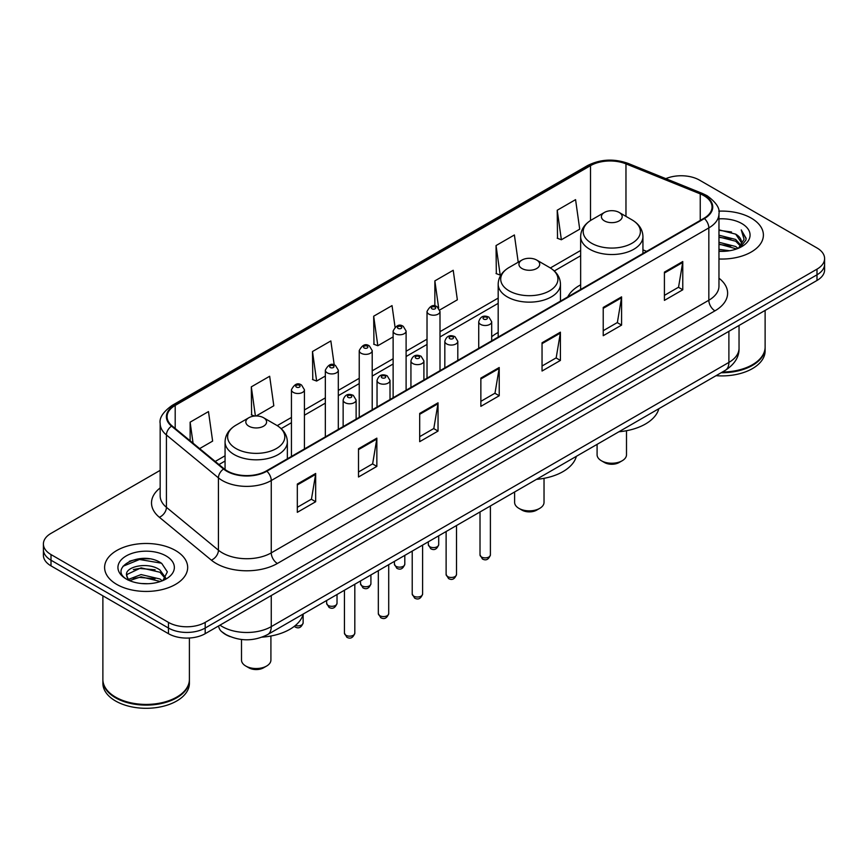<?xml version="1.0" encoding="UTF-8"?>
<svg xmlns="http://www.w3.org/2000/svg" width="868" height="868" viewBox="0 0 868 868"><rect width="100%" height="100%" fill="white"/><g stroke="black" fill="none" stroke-linecap="round" stroke-linejoin="round"><path stroke-width="1.3" d="M498.178 332.455A45.863 26.474 0 0 0 491.7 336.751M580.649 284.834A45.863 26.474 0 0 0 567.737 296.921M230.096 636.613A25.953 14.984 180 0 1 222.783 632.566L221.6 631.578A17.306 11.577 129.5 0 1 218.584 625.947M149.6 558.884A34.611 19.986 0 0 0 129.343 561.292M160.168 470.347L51.006 533.375A25.953 14.984 0 0 0 43.4 543.976L43.4 555.27A25.953 14.984 0 0 0 51.006 565.871L168.468 633.694A25.953 14.984 0 0 0 205.184 633.694L816.994 280.462A25.953 14.984 0 0 0 824.6 269.861L824.6 264.208A25.953 14.984 0 0 1 816.994 274.809A25.953 14.984 0 0 0 824.6 264.208L824.6 258.566A25.953 14.984 0 0 0 816.994 247.966L699.532 180.143A25.953 14.984 0 0 0 665.832 178.656M43.4 543.976A25.953 14.984 0 0 0 51.006 554.565L168.468 622.389A25.953 14.984 0 0 0 205.184 622.389L205.184 628.041L816.994 274.809L205.184 628.041A25.953 14.984 0 0 1 168.468 628.041A25.953 14.984 0 0 0 205.184 628.041L205.184 633.694M51.006 554.565L51.006 560.218L168.468 628.041L51.006 560.218A25.953 14.984 0 0 1 43.4 549.618A25.953 14.984 0 0 0 51.006 560.218L51.006 565.871M751.232 218.118A41.534 23.979 0 0 0 718.769 211.163A41.534 23.979 0 0 1 751.232 218.118A41.534 23.979 0 0 1 763.395 235.076A41.534 23.979 0 0 0 751.232 218.118M175.51 550.507A41.534 23.979 0 0 0 130.243 545.31A41.534 23.979 0 0 0 104.605 567.466A41.534 23.979 0 0 0 116.768 584.414A41.534 23.979 0 0 0 162.034 589.611A41.534 23.979 0 0 0 187.672 567.466A41.534 23.979 0 0 0 175.51 550.507A41.534 23.979 0 0 0 130.243 545.31A41.534 23.979 0 0 0 104.605 567.466A41.534 23.979 0 0 0 116.768 584.414A41.534 23.979 0 0 0 162.034 589.611A41.534 23.979 0 0 0 187.672 567.466A41.534 23.979 0 0 0 175.51 550.507M703.937 195.691A27.689 15.982 180 0 1 712.042 206.985A27.689 15.982 180 0 1 703.937 218.291L266.368 470.923A27.689 15.982 180 0 1 224.107 468.785L172.103 425.906A27.689 15.982 180 0 1 167.09 416.738A27.689 15.982 180 0 1 175.195 405.432L590.5 165.658A27.689 15.982 180 0 1 625.969 163.868L700.237 193.889A27.689 15.982 180 0 1 703.937 195.691M704.425 195.398A28.384 16.383 0 0 0 700.639 193.564L626.36 163.542A28.384 16.383 0 0 0 590.012 165.376L174.707 405.15A28.384 16.383 0 0 0 171.528 426.134L223.532 469.013A28.384 16.383 0 0 0 266.856 471.205L704.425 218.573A28.384 16.383 0 0 0 704.425 195.398M297.323 484.062L297.323 512.326L315.67 501.726L315.67 473.461L297.323 484.062M297.323 507.303L311.46 499.143L315.605 474.405A6.922 3.993 -120 0 0 315.67 473.461M311.33 499.219L315.67 501.726M358.506 448.745L358.506 476.999L376.853 466.398L376.853 438.145L358.506 448.745M358.506 471.986L372.643 463.827L376.777 439.078A6.922 3.993 -120 0 0 376.853 438.145M372.513 463.892L376.853 466.398M419.689 413.418L419.689 441.671L438.036 431.081L438.036 402.817L419.689 413.418M419.689 436.658L433.816 428.499L437.96 403.761A6.922 3.993 -120 0 0 438.036 402.817M433.696 428.575L438.036 431.081M664.411 272.129L664.411 300.382L682.769 289.793L682.769 261.528L664.411 272.129M664.411 295.37L678.548 287.21L682.693 262.472A6.922 3.993 -120 0 0 682.769 261.528M678.418 287.275L682.769 289.793M603.227 307.446L603.227 335.71L621.586 325.109L621.586 296.856L603.227 307.446M603.227 330.697L617.365 322.527L621.51 297.789A6.922 3.993 -120 0 0 621.586 296.856M617.246 322.603L621.586 325.109M542.044 342.773L542.044 371.027L560.403 360.437L560.403 332.173L542.044 342.773M542.044 366.014L556.182 357.855L560.327 333.117A6.922 3.993 -120 0 0 560.403 332.173M556.062 357.931L560.403 360.437M480.861 378.09L480.861 406.354L499.219 395.754L499.219 367.5L480.861 378.09M480.861 401.341L494.999 393.182L499.143 368.433A6.922 3.993 -120 0 0 499.219 367.5M494.879 393.247L499.219 395.754M718.964 258.989A41.534 23.979 0 0 0 763.395 235.076A41.534 23.979 0 0 1 718.964 258.989M205.184 622.389L816.994 269.156A25.953 14.984 0 0 0 824.6 258.566M256.168 415.967L273.811 405.779L269.666 376.256L251.308 386.857L251.612 414.947M199.629 448.604L212.627 441.107L208.483 411.584L190.125 422.173L190.125 440.77M439.772 309.963L457.349 299.818L453.215 270.284L434.857 280.885L434.857 306.013M518.218 262.212L514.388 234.968L496.04 245.568L496.333 273.648M557.223 210.24L561.368 239.763L579.715 229.174L575.571 199.64L557.223 210.24L557.516 238.331M334.223 364.972L330.849 340.94L312.491 351.529L312.784 379.62M395.038 327.041L392.032 305.612L373.674 316.212L373.967 344.292M373.674 316.212L377.819 345.735L393.128 336.892M377.819 345.735L373.674 344.184M434.857 280.885L438.666 308.031M496.04 245.568L500.185 275.091L501.303 274.44M500.185 275.091L496.04 273.539M561.368 239.763L557.223 238.212M312.491 351.529L316.636 381.052L325.337 376.039M316.636 381.052L312.491 379.511M254.563 416.043L251.308 414.828M251.308 386.857L255.398 415.989M190.125 422.173L193.076 443.212M722.382 372.025A43.259 24.977 0 0 0 752.447 364.712A43.259 24.977 0 0 0 765.12 347.048L765.12 310.408M722.209 372.122A42.825 24.727 0 0 0 752.144 364.885A42.825 24.727 0 0 0 752.296 364.799M721.167 372.73A43.259 24.977 0 0 0 765.12 347.753A43.259 24.977 0 0 0 765.12 347.395M716.046 375.681A43.259 24.977 0 0 0 765.12 350.932L765.12 347.753M718.964 249.333L729.511 250.743M718.964 251.102L723.847 251.319M718.964 242.27L735.695 246.512L738.082 248.4M718.964 244.038L736.639 248.942M718.964 235.206L735.695 239.449L740.74 245.08M718.964 236.975L735.695 241.217L740.295 245.915M738.191 248.357A19.563 11.295 0 0 0 741.424 242.139A19.563 11.295 0 0 0 735.695 234.154L741.402 242.563M718.964 251.275A28.21 16.286 0 0 0 741.804 246.588A28.21 16.286 0 0 0 741.804 223.553A28.21 16.286 0 0 0 718.964 218.866M735.695 234.154L718.964 229.825M740.1 247.499L745.916 240.056L746.1 238.309L741.25 229.911L744.082 239.308L738.494 248.226M741.25 229.911L746.089 238.657M718.964 230.302L731.529 231.984M718.964 237.365L730.943 238.874M718.964 244.429L730.943 245.937M597.086 444.362L597.086 454.745A14.713 8.496 0 0 0 601.394 460.756L604.453 462.514A10.383 5.989 0 0 0 619.134 462.514L622.193 460.756A14.713 8.496 0 0 0 626.501 454.745L626.501 430.712M604.453 462.514L601.394 460.756A14.713 8.496 0 0 0 622.193 460.756M604.453 220.906A10.383 5.989 0 0 0 619.134 220.906A10.383 5.989 0 0 0 619.134 212.432L632.023 219.875A28.611 16.525 0 0 1 632.023 243.235A28.611 16.525 0 0 1 591.564 243.235A28.611 16.525 0 0 1 591.564 219.875C584.511 224.052 580.876 229.619 580.649 236.552A31.15 17.978 0 0 0 589.773 249.268A31.15 17.978 0 0 0 623.712 253.163A31.15 17.978 0 0 0 642.938 236.552C642.711 229.619 639.076 224.052 632.023 219.875L619.134 212.432A10.383 5.989 0 0 0 604.453 212.432A10.383 5.989 0 0 0 604.453 220.906M618.927 431.754A47.588 27.472 0 0 0 658.845 408.709M514.615 491.982L514.615 502.366A14.713 8.496 0 0 0 518.923 508.366L521.983 510.134A10.383 5.989 0 0 0 536.663 510.134L539.722 508.366A14.713 8.496 0 0 0 544.03 502.366L544.03 478.333M521.983 510.134L518.923 508.366A14.713 8.496 0 0 0 539.722 508.366M521.983 268.527A10.383 5.989 0 0 0 536.663 268.527A10.383 5.989 0 0 0 536.663 260.042L549.553 267.485A28.611 16.525 0 0 1 549.553 290.856A28.611 16.525 0 0 1 509.093 290.845A28.611 16.525 0 0 1 509.082 267.485C502.04 271.673 498.406 277.228 498.178 284.161A31.15 17.978 0 0 0 507.292 296.878A31.15 17.978 0 0 0 541.241 300.784A31.15 17.978 0 0 0 560.468 284.161C560.24 277.228 556.605 271.673 549.553 267.485L536.663 260.042A10.383 5.989 0 0 0 521.983 260.042A10.383 5.989 0 0 0 521.983 268.527M536.457 479.364A47.588 27.472 0 0 0 576.374 456.318M241.499 639.499L241.499 660.049A14.713 8.496 0 0 0 245.807 666.049L248.866 667.817A10.383 5.989 0 0 0 263.546 667.817L266.606 666.049A14.713 8.496 0 0 0 270.914 660.049L270.914 636.016M248.866 667.817L245.807 666.049A14.713 8.496 0 0 0 266.606 666.049M248.866 426.199A10.383 5.989 0 0 0 263.546 426.199A10.383 5.989 0 0 0 263.546 417.725L276.436 425.168A28.611 16.525 0 0 1 276.436 448.528A28.611 16.525 0 0 1 235.977 448.528A28.611 16.525 0 0 1 235.977 425.168C228.924 429.356 225.289 434.911 225.062 441.845A31.15 17.978 0 0 0 234.176 454.561A31.15 17.978 0 0 0 268.125 458.456A31.15 17.978 0 0 0 287.351 441.845C287.124 434.911 283.489 429.356 276.436 425.168L263.546 417.725A10.383 5.989 0 0 0 248.866 417.725A10.383 5.989 0 0 0 248.866 426.199M262.103 637.145A47.588 27.472 0 0 0 303.257 614.001M176.573 697.188A42.825 24.727 0 0 1 176.421 697.275A42.825 24.727 0 0 1 115.856 697.275L115.552 697.102A43.259 24.977 0 0 0 176.736 697.102A43.259 24.977 0 0 0 189.398 679.438L189.398 638.002M102.88 679.785A43.259 24.977 0 0 0 102.88 680.143A43.259 24.977 0 0 0 115.552 697.807A43.259 24.977 0 0 0 162.696 703.221A43.259 24.977 0 0 0 189.398 680.143A43.259 24.977 0 0 0 189.398 679.785M102.88 680.143L102.88 683.322A43.259 24.977 0 0 0 115.552 700.986A43.259 24.977 0 0 0 162.696 706.4A43.259 24.977 0 0 0 189.398 683.322L189.398 680.143M141.419 583.524L148.005 583.708M128.475 579.379L141.083 574.573L159.972 578.989L162.262 580.833M129.636 580.583L141.083 576.819L160.385 581.517M128.681 580.258L126.652 575.517A19.563 11.295 0 0 0 129.809 580.746M165.593 577.784L159.972 570.016C148.233 561.26 124.07 566.663 126.652 575.517L126.576 574.649M126.706 575.788L127.249 574.334L141.083 567.846L159.972 572.262L165.148 578.359M162.924 580.551L167.35 571.871L161.752 563.451C141.961 549.216 106.786 567.965 127.097 579.466L128.106 580.084M166.092 555.943A28.21 16.286 0 0 0 126.196 555.943A28.21 16.286 0 0 0 126.196 578.978A28.21 16.286 0 0 0 166.092 578.978A28.21 16.286 0 0 0 166.092 555.943M102.88 595.817L102.88 679.438A43.259 24.977 0 0 0 115.552 697.102L115.856 697.275M122.974 566.283L139.542 559.48L161.372 563.191M133.325 569.582L139.542 568.453L155.122 569.788M133.325 578.555L139.542 577.426L155.122 578.761M219.984 625.144A34.611 19.986 0 0 0 222.316 626.631A34.611 19.986 0 0 0 271.261 626.631L728.892 362.412A34.611 19.986 0 0 0 739.037 348.285C739.286 356.867 734.708 364.224 725.312 370.332L267.669 634.551A17.306 9.993 60 0 0 271.261 626.631L271.261 595.546M728.892 331.326L728.892 362.412A17.306 9.993 60 0 1 725.312 370.332M816.994 280.462L816.994 269.156M168.468 633.694L168.468 622.389M718.964 278.194A43.259 24.977 180 0 1 714.95 310.842L277.38 563.473A8.647 4.991 60 0 1 271.261 552.873L708.83 300.241A34.611 19.986 0 0 0 718.964 286.114L718.964 213.767A34.611 19.986 180 0 1 708.83 227.904A8.647 4.991 -120 0 0 704.425 218.573M277.38 563.473A43.259 24.977 180 0 1 216.197 563.473A43.259 24.977 180 0 1 211.347 560.131L159.343 517.252A43.259 24.977 180 0 1 160.168 487.935M222.316 552.873A34.611 19.986 0 0 0 271.261 552.873L271.261 480.525A34.611 19.986 180 0 1 218.432 477.867L166.428 434.976A34.611 19.986 180 0 1 160.168 423.519L160.168 495.867A34.611 19.986 0 0 0 166.428 507.324L218.432 550.203A34.611 19.986 0 0 0 222.316 552.873M718.964 213.767C720.115 208.363 716.143 202.331 707.04 195.68L702.483 193.477A8.647 4.047 112 0 0 700.639 193.564M702.483 193.477L628.215 163.444C613.882 158.377 600.276 159.115 587.397 165.658A8.647 4.991 60 0 1 590.012 165.376M174.707 405.15A8.647 4.991 -120 0 0 172.092 405.432C163.119 411.888 159.137 417.92 160.168 423.519M171.528 426.134A8.647 5.783 129.5 0 0 166.428 434.976L166.428 507.324A8.647 5.783 -50.5 0 1 159.343 517.252M628.215 163.444A8.647 4.047 112 0 0 626.36 163.542M223.532 469.013A8.647 5.783 129.5 0 0 218.432 477.867L218.432 550.203A8.647 5.783 -50.5 0 1 211.347 560.131M266.856 471.205A8.647 4.991 60 0 1 271.261 480.525L708.83 227.904L708.83 300.241A8.647 4.991 60 0 0 714.95 310.842M175.195 405.432L175.195 428.466M700.237 193.889L700.237 220.429M625.969 163.868L625.969 216.371M646.66 251.362L642.938 249.854M590.5 165.658L590.5 220.515M580.649 250.472L550.355 267.962M498.178 298.093L440 331.674M427.023 339.171L406.105 351.247M393.128 358.744L372.209 370.82M359.233 378.307L338.314 390.383M325.337 397.88L304.418 409.956M291.442 417.443L277.239 425.645M225.062 455.776L215.21 461.461M480.861 378.99L499.143 368.433M542.044 343.663L560.327 333.117M603.227 308.346L621.51 297.789M664.411 273.019L682.693 262.472M419.689 414.318L437.96 403.761M358.506 449.635L376.777 439.078M297.323 484.962L315.605 474.405M490.398 554.891C488.695 559.556 486.037 560.923 482.434 558.992L480.015 554.891A5.186 2.995 0 0 0 481.534 557.006A5.186 2.995 0 0 0 487.198 557.657A5.186 2.995 0 0 0 490.398 554.891L490.398 505.957M480.622 324.404A6.488 3.743 180 0 1 478.724 321.757C480.373 316.429 483.769 314.889 488.901 317.124L491.7 321.757A6.488 3.743 180 0 1 487.697 325.218A6.488 3.743 180 0 1 480.622 324.404M486.742 317.341A2.159 1.248 0 0 0 483.682 317.341A2.159 1.248 0 0 0 483.682 319.109A2.159 1.248 0 0 0 486.742 319.109A2.159 1.248 0 0 0 486.742 317.341M456.503 574.453C454.799 579.13 452.141 580.497 448.539 578.555L446.119 574.453A5.186 2.995 0 0 0 447.638 576.58A5.186 2.995 0 0 0 453.302 577.231A5.186 2.995 0 0 0 456.503 574.453L456.503 525.531M446.727 343.967A6.488 3.743 180 0 1 444.828 341.319C446.488 336.003 449.874 334.451 455.006 336.697L457.805 341.319A6.488 3.743 180 0 1 453.801 344.78A6.488 3.743 180 0 1 446.727 343.967M452.846 336.903A2.159 1.248 0 0 0 449.787 336.903A2.159 1.248 0 0 0 449.787 338.672A2.159 1.248 0 0 0 452.846 338.672A2.159 1.248 0 0 0 452.846 336.903M422.607 594.027C420.904 598.692 418.246 600.059 414.644 598.128L412.224 594.027A5.186 2.995 0 0 0 413.754 596.142A5.186 2.995 0 0 0 419.407 596.793A5.186 2.995 0 0 0 422.607 594.027L422.607 545.093M412.832 363.54A6.488 3.743 180 0 1 410.933 360.893C412.593 355.565 415.978 354.025 421.11 356.26L423.909 360.893A6.488 3.743 180 0 1 419.906 364.354A6.488 3.743 180 0 1 412.832 363.54M418.951 356.477A2.159 1.248 0 0 0 415.891 356.477A2.159 1.248 0 0 0 415.891 358.245A2.159 1.248 0 0 0 418.951 358.245A2.159 1.248 0 0 0 418.951 356.477M388.712 613.6C387.009 618.266 384.35 619.633 380.748 617.69L378.329 613.6A5.186 2.995 0 0 0 379.858 615.716A5.186 2.995 0 0 0 385.511 616.367A5.186 2.995 0 0 0 388.712 613.6L388.712 564.667M378.936 383.113A6.488 3.743 180 0 1 377.037 380.455C378.698 375.139 382.094 373.598 387.215 375.833L390.014 380.455A6.488 3.743 180 0 1 386.01 383.916A6.488 3.743 180 0 1 378.936 383.113M385.056 376.039A2.159 1.248 0 0 0 381.996 376.039A2.159 1.248 0 0 0 381.996 377.808A2.159 1.248 0 0 0 385.056 377.808A2.159 1.248 0 0 0 385.056 376.039M354.817 633.163C353.113 637.828 350.455 639.195 346.853 637.264L344.444 633.163A5.186 2.995 0 0 0 345.963 635.278A5.186 2.995 0 0 0 351.616 635.929A5.186 2.995 0 0 0 354.817 633.163L354.817 584.229M345.041 402.676A6.488 3.743 180 0 1 343.142 400.029C344.802 394.701 348.198 393.161 353.319 395.396L356.119 400.029A6.488 3.743 180 0 1 352.115 403.49A6.488 3.743 180 0 1 345.041 402.676M351.16 395.613A2.159 1.248 0 0 0 348.101 395.613A2.159 1.248 0 0 0 348.101 397.381A2.159 1.248 0 0 0 351.16 397.381A2.159 1.248 0 0 0 351.16 395.613M429.844 546.731A5.186 2.995 0 0 0 435.497 547.382A5.186 2.995 0 0 0 438.698 544.605C436.995 549.281 434.336 550.648 430.734 548.706L428.315 544.605A5.186 2.995 0 0 0 429.844 546.731M440 370.669L440 311.471A6.488 3.743 180 0 1 435.996 314.932A6.488 3.743 180 0 1 428.922 314.118A6.488 3.743 180 0 1 427.023 311.471L427.023 378.166M431.982 308.824A2.159 1.248 0 0 0 435.042 308.824A2.159 1.248 0 0 0 435.042 307.055A2.159 1.248 0 0 0 431.982 307.055A2.159 1.248 0 0 0 431.982 308.824M395.949 566.294A5.186 2.995 0 0 0 401.602 566.945A5.186 2.995 0 0 0 404.803 564.178C403.099 568.844 400.441 570.211 396.839 568.28L394.419 564.178A5.186 2.995 0 0 0 395.949 566.294M406.105 390.242L406.105 331.044A6.488 3.743 180 0 1 402.101 334.505A6.488 3.743 180 0 1 395.027 333.692A6.488 3.743 180 0 1 393.128 331.044L393.128 397.739M398.086 328.397A2.159 1.248 0 0 0 401.146 328.397A2.159 1.248 0 0 0 401.146 326.628A2.159 1.248 0 0 0 398.086 326.628A2.159 1.248 0 0 0 398.086 328.397M362.054 585.867A5.186 2.995 0 0 0 367.706 586.518A5.186 2.995 0 0 0 370.918 583.752C369.204 588.417 366.546 589.784 362.943 587.842L360.535 583.752A5.186 2.995 0 0 0 362.054 585.867M372.209 409.815L372.209 350.607A6.488 3.743 180 0 1 368.206 354.079A6.488 3.743 180 0 1 361.131 353.265A6.488 3.743 180 0 1 359.233 350.607L359.233 417.302M364.191 347.959A2.159 1.248 0 0 0 367.251 347.959A2.159 1.248 0 0 0 367.251 346.202A2.159 1.248 0 0 0 364.191 346.202A2.159 1.248 0 0 0 364.191 347.959M328.158 605.43A5.186 2.995 0 0 0 333.811 606.081A5.186 2.995 0 0 0 337.023 603.314C335.308 607.98 332.65 609.347 329.048 607.416L326.639 603.314A5.186 2.995 0 0 0 328.158 605.43M338.314 429.378L338.314 370.18A6.488 3.743 180 0 1 334.31 373.641A6.488 3.743 180 0 1 327.236 372.828A6.488 3.743 180 0 1 325.337 370.18L325.337 436.875M330.296 367.533A2.159 1.248 0 0 0 333.355 367.533A2.159 1.248 0 0 0 333.355 365.764A2.159 1.248 0 0 0 330.296 365.764A2.159 1.248 0 0 0 330.296 367.533M295.37 625.492A5.186 2.995 0 0 0 303.127 622.888C301.413 627.553 298.755 628.92 295.153 626.989L294.295 626.36M304.418 448.951L304.418 389.754A6.488 3.743 180 0 1 300.415 393.215A6.488 3.743 180 0 1 293.341 392.401A6.488 3.743 180 0 1 291.442 389.754L291.442 456.438M296.4 387.095A2.159 1.248 0 0 0 299.46 387.095A2.159 1.248 0 0 0 299.46 385.338A2.159 1.248 0 0 0 296.4 385.338A2.159 1.248 0 0 0 296.4 387.095M267.669 634.551C253.749 641.55 239.818 641.55 225.897 634.551L221.6 631.578M739.037 348.285L739.037 325.478M587.397 165.658L172.092 405.432M580.649 255.745L554.305 270.957M498.178 303.355L440 336.947M427.023 344.433L406.105 356.509M393.128 364.007L372.209 376.083M359.233 383.58L338.314 395.656M325.337 403.143L304.418 415.219M291.442 422.716L281.189 428.64M225.062 461.038L218.975 464.554M642.938 253.51L642.938 236.552M580.649 289.467L580.649 236.552M604.453 212.432L591.564 219.875M560.468 301.12L560.468 284.161M498.178 337.088L498.178 284.161M521.983 260.042L509.082 267.485M287.351 458.803L287.351 441.845M225.062 469.523L225.062 441.845M248.866 417.725L235.977 425.168M480.015 554.891L480.015 511.957M478.724 348.318L478.724 321.757M491.7 340.82L491.7 321.757M446.119 574.453L446.119 531.52M444.828 367.891L444.828 341.319M457.805 360.394L457.805 341.319M412.224 594.027L412.224 551.093M410.933 387.454L410.933 360.893M423.909 379.967L423.909 360.893M378.329 613.6L378.329 570.656M377.037 407.027L377.037 380.455M390.014 399.53L390.014 380.455M344.444 633.163L344.444 590.229M343.142 426.589L343.142 400.029M356.119 419.103L356.119 400.029M438.698 544.605L438.698 535.806M440 311.471L437.201 306.849C433.436 304.125 430.04 305.666 427.023 311.471M428.315 544.605L428.315 541.806M404.803 564.178L404.803 555.379M406.105 331.044L403.305 326.411C399.54 323.699 396.155 325.24 393.128 331.044M394.419 564.178L394.419 561.368M370.918 583.752L370.918 574.941M372.209 350.607L369.41 345.985C365.645 343.261 362.26 344.813 359.233 350.607M360.535 583.752L360.535 580.942M337.023 603.314L337.023 594.515M338.314 370.18L335.515 365.547C331.75 362.835 328.364 364.376 325.337 370.18M326.639 603.314L326.639 600.504M303.127 622.888L303.127 614.479M304.418 389.754L301.619 385.121C297.865 382.397 294.469 383.949 291.442 389.754"/></g></svg>
